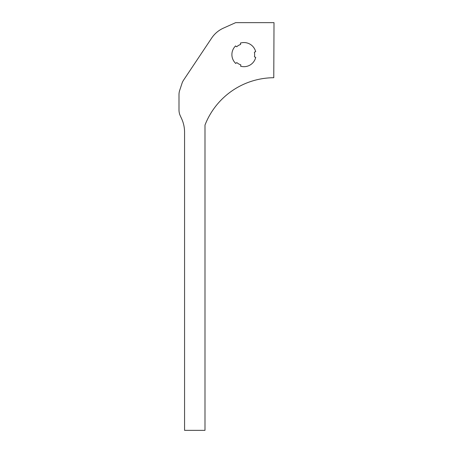 <?xml version="1.0" encoding="UTF-8"?>
<svg xmlns="http://www.w3.org/2000/svg" width="453" height="453" viewBox="0 0 453 453"><rect width="100%" height="100%" fill="white"/><g stroke="black" fill="none" stroke-linecap="round" stroke-linejoin="round"><path stroke-width="0.68" d="M211.659 38.08L183.612 80.085A13.924 13.924 0 0 0 181.97 83.454L179.688 90.374A13.924 13.924 0 0 0 178.992 94.734L178.992 109.949A13.924 13.924 0 0 0 180.283 115.798L181.562 118.567A32.491 32.491 0 0 1 184.569 132.219L184.569 430.35L204.994 430.35L204.994 125.062A74.269 74.269 0 0 1 273.776 77.718L274.008 22.65L235.651 22.65L223.425 28.131A27.848 27.848 0 0 0 211.659 38.08M240.588 66.206A12.067 12.067 0 0 0 255.735 57.276A2.786 2.786 0 0 1 254.427 56.784A10.685 10.685 0 0 0 254.382 52.259A2.786 2.786 0 0 1 255.685 51.744A12.067 12.067 0 0 0 240.379 43.097A2.786 2.786 0 0 1 240.605 44.473A10.685 10.685 0 0 0 236.709 46.772A2.786 2.786 0 0 1 235.611 45.906A12.067 12.067 0 0 0 235.775 63.482A2.786 2.786 0 0 1 236.857 62.599A10.685 10.685 0 0 0 240.792 64.824A2.786 2.786 0 0 1 240.588 66.206"/></g></svg>
